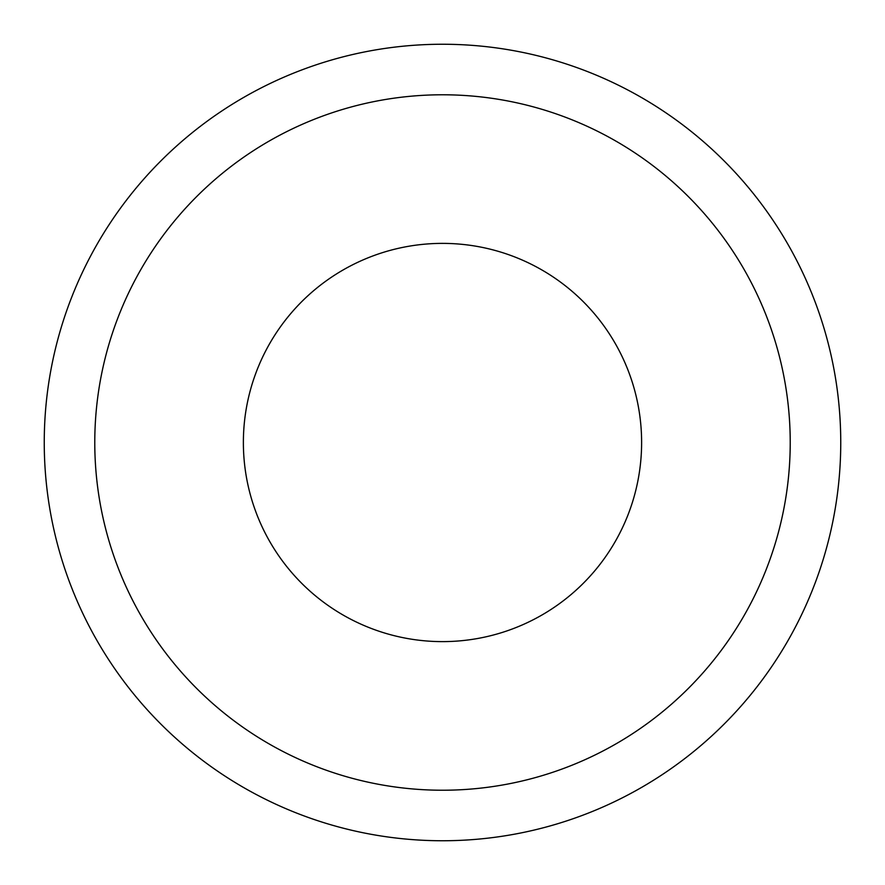 <?xml version="1.0" encoding="UTF-8"?>
<svg xmlns="http://www.w3.org/2000/svg" width="885" height="885" viewBox="0 0 885 885"><rect width="100%" height="100%" fill="white"/><g stroke="black" fill="none" stroke-linecap="round" stroke-linejoin="round"><path stroke-width="1.33" d="M442.5 790.228A347.716 347.716 0 0 0 743.632 268.642A347.716 347.716 0 0 0 141.368 268.642A347.716 347.716 0 0 0 442.5 790.228M243.375 442.5A199.125 199.125 0 0 1 542.062 270.058A199.125 199.125 0 0 1 542.062 614.942A199.125 199.125 0 0 1 243.375 442.5M840.75 442.5A398.25 398.25 0 0 0 442.5 44.25A398.25 398.25 0 0 0 44.25 442.5A398.25 398.25 0 0 0 442.5 840.75A398.25 398.25 0 0 0 840.75 442.5"/></g></svg>
